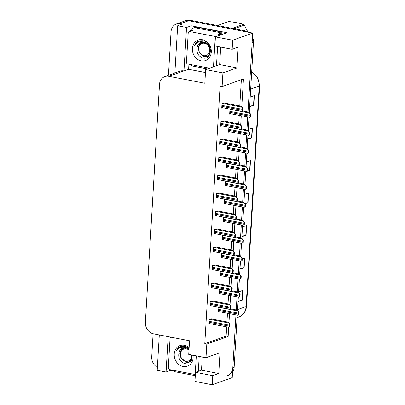 <?xml version="1.0" encoding="UTF-8"?>
<svg xmlns="http://www.w3.org/2000/svg" width="405" height="405" viewBox="0 0 405 405"><rect width="100%" height="100%" fill="white"/><g stroke="black" fill="none" stroke-linecap="round" stroke-linejoin="round"><path stroke-width="0.61" d="M173.077 370.803L170.738 370.352L170.773 369.816M205.472 72.566L188.624 69.321L188.927 64.243M190.973 29.773L191.211 25.799L227.089 32.709L215.419 36.87L214.883 45.962L232.156 49.294L232.693 40.196L215.419 36.87M159.307 334.93L157.206 370.307L166.07 372.013L168.176 336.641M166.07 372.013L170.738 370.352M188.624 69.321L183.956 70.986L186.543 27.464L191.211 25.799M183.956 70.986L183.784 70.951A10.049 8.53 -109.6 0 0 179.83 71.234L164.83 76.585A10.049 8.53 -109.6 0 0 159.509 84.372L145.37 322.39A10.049 8.53 -109.6 0 0 153.485 333.811L189.535 340.752L188.725 354.395L205.998 357.721L206.808 344.078L228.147 336.469L228.688 327.306M186.543 27.464L177.673 25.753L174.869 73.006M168.455 75.289L171.042 31.767A10.049 8.53 70.4 0 1 176.357 23.981A10.049 8.53 70.4 0 1 180.311 23.698L182.341 24.087L177.673 25.753M157.378 367.365A10.049 8.53 70.4 0 1 151.728 356.83L153.1 333.725M232.693 40.196L252.695 33.063L248.007 112.008L252.118 42.809L253.449 42.333L249.277 112.615M176.357 23.981L184.69 21.009A10.049 8.53 70.4 0 1 188.649 20.726L252.695 33.063M237.239 315.201L234.141 367.396L232.804 367.872L235.948 314.953L232.227 377.617L212.225 384.75L194.952 381.424L195.494 372.327L201.493 370.19L202.277 357.002M212.225 384.75L212.767 375.658L218.766 373.516L220.001 352.73L205.998 357.721M247.708 117.015L246.939 130L247.708 117.015M246.64 135.007L245.87 147.992L246.64 135.007M245.572 153.004L244.797 165.989L245.572 153.004M244.504 170.996L243.729 183.981L244.504 170.996M243.43 188.993L242.661 201.979L243.43 188.993M242.362 206.985L241.593 219.971L242.362 206.985M241.294 224.977L240.524 237.968L241.294 224.977M240.226 242.975L239.456 255.96L240.226 242.975M239.158 260.967L238.383 273.952L239.158 260.967M238.089 278.964L237.315 291.949L238.089 278.964M237.016 296.956L236.247 309.941L237.016 296.956M241.785 106.89L243.445 78.965L222.107 86.574L222.917 72.935L236.92 67.939L238.155 47.152L232.156 49.294M228.957 322.82L229.498 313.708M230.025 304.823L230.566 295.716M231.093 286.831L231.635 277.719M232.161 268.834L232.703 259.726M233.234 250.842L233.771 241.729M234.303 232.85L234.844 223.737M235.371 214.852L235.912 205.745M236.439 196.86L236.981 187.748M237.507 178.863L238.049 169.756M238.575 160.871L239.117 151.759M239.649 142.879L240.185 133.766M240.717 124.882L241.258 115.774M220.69 47.081L219.647 64.613L205.644 69.604L204.834 83.248L168.784 76.302A10.049 8.53 -109.6 0 0 164.83 76.585M222.107 86.574L220.082 86.184L204.783 343.688L206.808 344.078M205.644 69.604L222.917 72.935M204.783 343.688L226.117 336.079L226.658 326.911M226.957 321.904L227.468 313.318M228.025 303.912L228.536 295.321M229.098 285.915L229.605 277.329M230.167 267.923L230.678 259.337M231.235 249.925L231.746 241.34M232.303 231.933L232.814 223.347M233.371 213.941L233.882 205.35M234.439 195.944L234.951 187.358M235.513 177.952L236.019 169.366M236.581 159.955L237.092 151.369M237.649 141.963L238.16 133.377M238.717 123.97L239.228 115.379M239.785 105.973L241.35 79.714M226.117 336.079L228.147 336.469M217.905 210.959L215.587 211.587L215.318 216.133L216.417 215.738M215.769 246.949L213.45 247.571L213.177 252.123L214.28 251.728M214.701 264.941L212.377 265.569L212.109 270.115L213.212 269.72M213.632 282.938L211.309 283.561L211.04 288.112L212.144 287.717M212.564 300.93L210.241 301.558L209.972 306.104L211.071 305.709M216.837 228.957L214.518 229.579L214.245 234.125L215.349 233.736M218.978 192.967L216.655 193.59L216.386 198.136L217.485 197.746M220.047 174.97L217.723 175.598L217.455 180.144L218.558 179.749M221.115 156.978L218.791 157.601L218.523 162.152L219.626 161.757M222.183 138.986L219.864 139.609L219.591 144.155L220.695 143.765M223.251 120.989L220.933 121.616L220.659 126.163L221.763 125.768M224.319 102.997L222.001 103.619L221.732 108.165L222.831 107.776M211.491 318.927L209.172 319.55L208.904 324.096L210.003 323.706M224.345 217.267L223.519 217.561L223.251 222.107L224.35 221.717M222.208 253.257L221.383 253.55L221.11 258.096L222.213 257.707M221.14 271.249L220.31 271.542L220.042 276.094L221.145 275.699M220.072 289.246L219.242 289.54L218.973 294.086L220.077 293.691M223.276 235.259L222.451 235.558L222.178 240.104L223.282 239.709M225.418 199.275L224.588 199.569L224.319 204.115L225.418 203.72M226.486 181.278L225.656 181.572L225.388 186.123L226.491 185.728M227.554 163.286L226.724 163.579L226.456 168.126L227.559 167.736M228.623 145.289L227.797 145.587L227.524 150.133L228.628 149.739M229.691 127.297L228.865 127.59L228.592 132.136L229.696 131.746M230.759 109.299L229.934 109.598L229.665 114.144L230.764 113.749M219.004 307.238L218.173 307.532L217.905 312.083L219.004 311.688M236.92 67.939L219.647 64.613M212.767 375.658L195.494 372.327M218.766 373.516L201.493 370.19M232.804 367.872A10.049 8.53 70.4 0 1 227.488 375.658M245.334 30.912L189.98 20.25A10.049 8.53 70.4 0 0 186.027 20.534L184.69 21.009A10.049 8.53 70.4 0 1 188.649 20.726L244.002 31.387L245.334 30.912A10.049 8.53 70.4 0 1 248.584 32.268M252.462 36.977A10.049 8.53 70.4 0 1 253.449 42.333M248.999 117.263L248.204 130.612M247.931 135.26L247.136 148.605M246.863 153.252L246.068 166.597M245.794 171.244L245 184.594M244.721 189.241L243.931 202.586M243.653 207.233L242.863 220.583M242.585 225.231L241.79 238.575M241.517 243.223L240.722 256.567M240.448 261.215L239.654 274.565M239.375 279.212L238.585 292.557M238.307 297.204L237.517 310.554M234.141 367.396A10.049 8.53 70.4 0 1 232.546 372.256M240.003 268.652L243.871 267.771A2.678 0.633 3.4 0 0 244.139 267.695L239.973 269.183M242.251 258.83L244.716 257.955L244.139 267.695M238.074 301.133L241.942 300.252A2.678 0.633 3.4 0 0 242.21 300.176L238.044 301.664M238.621 291.919L242.787 290.431L242.21 300.176M247.339 170.859L249.662 170.333A2.678 0.633 3.4 0 0 249.925 170.257L245.764 171.74M246.341 161.995L250.508 160.512L249.925 170.257M247.723 138.733L251.591 137.852A2.678 0.633 3.4 0 0 251.859 137.776L247.693 139.259M248.27 129.514L252.436 128.031L251.859 137.776M249.652 106.252L253.52 105.371A2.678 0.633 3.4 0 0 253.788 105.295L249.622 106.778M250.199 97.038L254.365 95.55L253.788 105.295M241.937 236.171L245.8 235.29A2.678 0.633 3.4 0 0 246.068 235.214L241.901 236.702M242.484 226.957L246.645 225.474L246.068 235.214M244.929 203.452L247.733 202.809A2.678 0.633 3.4 0 0 247.997 202.738L245.106 203.766M244.412 194.476L248.579 192.993L247.997 202.738M238.93 314.741L238.591 314.862A1.676 0.79 100.9 0 1 238.555 314.204L238.611 313.232A1.676 0.79 100.9 0 1 238.732 312.518C238.008 311.688 237.796 311.192 238.094 311.03L239.071 312.397L238.93 314.741L238.591 314.862M217.941 311.48L237.841 315.252M230.754 308.883L236.53 309.997L238.261 310.969M239.071 312.397L238.732 312.518M229.929 326.759L229.589 326.881A1.676 0.79 100.9 0 1 229.554 326.222L229.61 325.25A1.676 0.79 100.9 0 1 229.731 324.532C229.002 323.706 228.79 323.21 229.093 323.048L230.065 324.415L229.929 326.759L229.589 326.881M208.94 323.499L228.84 327.27M211.121 318.856L227.529 322.016L229.255 322.988M230.065 324.415L229.731 324.532M215.252 39.746A6.698 3.164 100.9 0 0 214.969 41.816L213.481 66.81M223.155 34.111L220.29 33.559L218.685 34.126A6.698 3.164 100.9 0 0 216.397 36.521M217.622 46.494L216.478 65.742M190.148 31.22A6.698 5.685 70.4 0 1 193.236 28.127L194.901 27.53A6.698 5.685 -109.6 0 1 195.802 27.307A6.698 5.685 70.4 0 1 197.539 27.343L221.302 31.924A6.698 5.685 -109.6 0 0 221.272 32.213A6.698 5.685 70.4 0 0 221.287 33.752M207.502 68.946L193.595 66.268A6.698 5.685 70.4 0 1 190.416 64.527M193.236 28.127A6.698 5.685 70.4 0 1 195.868 27.94L219.637 32.516L221.302 31.924M219.576 33.812A6.698 5.685 70.4 0 1 219.637 32.516M239.998 296.749L239.659 296.87A1.676 0.79 100.9 0 1 239.623 296.212L239.679 295.235A1.676 0.79 100.9 0 1 239.8 294.521C239.077 293.691 238.864 293.2 239.163 293.038L240.14 294.4L239.998 296.749L239.659 296.87M219.009 293.488L238.91 297.26M231.822 290.891L237.598 292L239.33 292.977M240.14 294.4L239.8 294.521M241.066 278.756L240.732 278.873A1.676 0.79 100.9 0 1 240.691 278.215L240.752 277.243A1.676 0.79 100.9 0 1 240.869 276.529C240.145 275.699 239.932 275.203 240.231 275.041L241.208 276.407L241.066 278.756L240.732 278.873M220.077 275.491L239.983 279.263M232.895 272.894L238.666 274.008L240.398 274.985M241.208 276.407L240.869 276.529M242.139 260.759L241.8 260.881A1.676 0.79 100.9 0 1 241.76 260.223L241.82 259.251A1.676 0.79 100.9 0 1 241.937 258.532C241.213 257.707 241 257.21 241.299 257.048L242.276 258.415L242.139 260.759L241.8 260.881M221.145 257.499L241.051 261.271M233.963 254.902L239.735 256.016L241.466 256.988M242.276 258.415L241.937 258.532M230.997 308.767L230.658 308.888A1.676 0.79 100.9 0 1 230.622 308.23L230.678 307.253A1.676 0.79 100.9 0 1 230.799 306.539C230.075 305.709 229.863 305.213 230.161 305.056L231.139 306.418L230.997 308.767L230.658 308.888M210.008 305.507L229.908 309.278M212.195 300.859L228.597 304.018L230.329 304.995M231.139 306.418L230.799 306.539M232.065 290.77L231.726 290.891A1.676 0.79 100.9 0 1 231.69 290.233L231.746 289.261A1.676 0.79 100.9 0 1 231.868 288.547C231.144 287.717 230.931 287.221 231.23 287.059L232.207 288.426L232.065 290.77L231.726 290.891M211.076 287.509L230.977 291.281M213.263 282.867L229.665 286.026L231.397 286.998M232.207 288.426L231.868 288.547M233.133 272.778L232.799 272.899A1.676 0.79 100.9 0 1 232.759 272.241L232.819 271.264A1.676 0.79 100.9 0 1 232.936 270.55C232.212 269.72 231.999 269.229 232.298 269.067L233.275 270.429L233.133 272.778L232.799 272.899M212.144 269.517L232.05 273.289M214.331 264.87L230.734 268.029L232.465 269.006M233.275 270.429L232.936 270.55M234.206 254.785L233.867 254.902A1.676 0.79 100.9 0 1 233.827 254.244L233.887 253.272A1.676 0.79 100.9 0 1 234.004 252.558C233.28 251.728 233.067 251.232 233.366 251.07L234.343 252.436L234.206 254.785L233.867 254.902M213.212 251.52L233.118 255.292M215.399 246.878L231.802 250.037L233.533 251.014M234.343 252.436L234.004 252.558M196.309 355.853L195.306 372.727A6.698 3.164 100.9 0 0 195.352 374.676M199.209 356.415L198.323 371.319M195.291 375.668L175.441 371.841A6.698 5.685 70.4 0 1 172.262 370.104M202.459 39.71A10.92 9.269 70.4 0 1 211.283 52.123A10.92 9.269 70.4 0 1 201.204 60.892A10.92 9.269 70.4 0 1 192.38 48.484A10.92 9.269 70.4 0 1 202.459 39.71M198.921 51.734L204.049 56.695L206.874 56.538L209.668 54.108L210.398 49.364L208.965 45.785L205.35 42.814A7.568 6.429 -109.6 0 0 203.933 42.363A7.568 6.429 -109.6 0 0 200.956 42.576A7.568 6.429 -109.6 0 0 197.169 46.995C196.157 52.366 197.979 56.006 202.637 57.925C212.544 60.77 213.172 42.186 203.006 40.692L199.037 40.819M199.184 40.763C196.997 41.538 195.423 43.087 194.471 45.421C196.784 42.16 199.888 41.052 203.786 42.1L205.35 42.814M207.406 56.351L209.674 54.7M208.438 44.332L204.393 42.201M201.103 42.525L198.146 44.904L197.169 46.995M209.547 68.212L187.824 64.031A1.676 1.423 70.4 0 1 186.472 62.127L188.209 32.896A1.676 1.423 70.4 0 1 189.094 31.595A1.676 1.423 70.4 0 1 189.753 31.549L215.84 36.571A1.676 1.423 70.4 0 1 216.067 36.637M199.164 40.773L195.301 43.882L194.471 45.421M193.018 355.22A10.92 9.269 70.4 0 1 183.05 366.469A10.92 9.269 70.4 0 1 174.226 354.056A10.92 9.269 70.4 0 1 184.305 345.288A10.92 9.269 70.4 0 1 189.12 347.768M189.019 349.454L187.196 348.391A7.568 6.429 -109.6 0 0 185.779 347.941A7.568 6.429 -109.6 0 0 182.802 348.153A7.568 6.429 -109.6 0 0 179.015 352.573C178.003 357.939 179.825 361.584 184.483 363.503L190.451 361.802L192.385 355.099M189.074 348.558L184.852 346.265L180.883 346.391M181.03 346.341C178.838 347.115 177.269 348.664 176.317 350.993C178.625 347.738 181.734 346.629 185.632 347.672L187.196 348.391M180.767 357.306L185.895 362.272L188.72 362.116L191.469 359.767L192.264 355.079M189.251 361.928L191.519 360.278M189.054 348.908L186.239 347.779M182.949 348.103L179.992 350.482L179.015 352.573M195.337 374.549L169.67 369.608A1.676 1.423 70.4 0 1 168.318 367.705L170.054 338.469A1.676 1.423 70.4 0 1 170.94 337.173A1.676 1.423 70.4 0 1 170.945 337.173L170.945 337.173M181.01 346.351L177.142 349.459L176.317 350.993M209.689 50.534A6.379 5.417 70.4 0 1 203.796 55.657A6.379 5.417 70.4 0 1 198.642 48.408A6.379 5.417 70.4 0 1 204.535 43.279A6.379 5.417 70.4 0 1 209.689 50.534M198.005 47.805L199.468 52.685L198.394 48.175C198.571 45.967 199.468 44.317 201.093 43.213L203.194 42.267M232.197 28.38L243.456 24.366A18.083 15.355 70.4 0 1 244.311 25.11L234.11 28.75M243.456 24.366C239.36 23.131 234.439 22.184 228.703 21.521L217.444 25.54M247.769 31.782L244.311 25.11M191.504 354.932A6.379 5.417 70.4 0 1 191.53 356.106A6.379 5.417 70.4 0 1 185.642 361.235A6.379 5.417 70.4 0 1 180.488 353.98A6.379 5.417 70.4 0 1 188.978 350.123M179.85 353.383L181.313 358.263L180.24 353.747C180.417 351.545 181.313 349.89 182.939 348.791L185.034 347.844M243.208 242.767L242.868 242.889A1.676 0.79 100.9 0 1 242.833 242.231L242.889 241.253A1.676 0.79 100.9 0 1 243.005 240.54C242.281 239.709 242.069 239.213 242.367 239.051L243.344 240.418L243.208 242.767L242.868 242.889M222.213 239.507L242.119 243.278M235.032 236.91L240.803 238.018L242.534 238.996M243.344 240.418L243.005 240.54M244.276 224.77L243.937 224.891A1.676 0.79 100.9 0 1 243.901 224.233L243.957 223.261A1.676 0.79 100.9 0 1 244.078 222.548C243.349 221.717 243.137 221.221 243.44 221.059L244.412 222.426L244.276 224.77L243.937 224.891M223.287 221.51L243.187 225.281M236.1 218.913L241.876 220.026L243.602 220.998M244.412 222.426L244.078 222.548M245.344 206.778L245.005 206.899A1.676 0.79 100.9 0 1 244.969 206.241L245.025 205.264A1.676 0.79 100.9 0 1 245.147 204.55C244.423 203.72 244.21 203.229 244.509 203.067L245.486 204.429L245.344 206.778L245.005 206.899M224.355 203.518L244.256 207.289M237.168 200.92L242.944 202.029L244.676 203.006M245.486 204.429L245.147 204.55M235.275 236.788L234.935 236.91A1.676 0.79 100.9 0 1 234.9 236.252L234.956 235.28A1.676 0.79 100.9 0 1 235.072 234.561C234.348 233.736 234.136 233.239 234.434 233.077L235.411 234.444L235.275 236.788L234.935 236.91M214.28 233.528L234.186 237.3M216.467 228.886L232.87 232.045L234.601 233.017M235.411 234.444L235.072 234.561M236.343 218.796L236.004 218.918A1.676 0.79 100.9 0 1 235.968 218.26L236.024 217.282A1.676 0.79 100.9 0 1 236.145 216.569C235.416 215.738 235.204 215.242 235.507 215.08L236.48 216.447L236.343 218.796L236.004 218.918M215.354 215.536L235.254 219.307M217.536 210.889L233.943 214.048L235.669 215.025M236.48 216.447L236.145 216.569M237.411 200.799L237.072 200.92A1.676 0.79 100.9 0 1 237.036 200.262L237.092 199.29A1.676 0.79 100.9 0 1 237.214 198.577C236.49 197.746 236.277 197.25 236.576 197.088L237.553 198.455L237.411 200.799L237.072 200.92M216.422 197.539L236.323 201.31M218.609 192.896L235.011 196.055L236.743 197.027M237.553 198.455L237.214 198.577M246.412 188.786L246.073 188.902A1.676 0.79 100.9 0 1 246.037 188.244L246.093 187.272A1.676 0.79 100.9 0 1 246.215 186.558C245.491 185.728 245.278 185.232 245.577 185.07L246.554 186.437L246.412 188.786L246.073 188.902M225.423 185.52L245.324 189.292M238.241 182.923L244.012 184.037L245.744 185.014M246.554 186.437L246.215 186.558M247.48 170.788L247.146 170.91A1.676 0.79 100.9 0 1 247.106 170.252L247.166 169.275A1.676 0.79 100.9 0 1 247.283 168.561C246.559 167.736 246.346 167.24 246.645 167.078L247.622 168.445L247.48 170.788L247.146 170.91M226.491 167.528L246.397 171.3M239.309 164.931L245.081 166.045L246.812 167.017M247.622 168.445L247.283 168.561M248.554 152.796L248.214 152.918A1.676 0.79 100.9 0 1 248.174 152.26L248.235 151.283A1.676 0.79 100.9 0 1 248.351 150.569C247.627 149.739 247.415 149.243 247.713 149.081L248.69 150.447L248.554 152.796L248.214 152.918M227.559 149.536L247.465 153.303M240.378 146.939L246.149 148.048L247.88 149.025M248.69 150.447L248.351 150.569M249.622 134.799L249.283 134.921A1.676 0.79 100.9 0 1 249.247 134.263L249.303 133.291A1.676 0.79 100.9 0 1 249.419 132.577C248.695 131.746 248.483 131.25 248.781 131.088L249.758 132.455L249.622 134.799L249.283 134.921M228.628 131.539L248.533 135.31M241.446 128.942L247.217 130.056L248.948 131.028M249.758 132.455L249.419 132.577M250.69 116.807L250.351 116.929A1.676 0.79 100.9 0 1 250.315 116.27L250.371 115.293A1.676 0.79 100.9 0 1 250.493 114.58C249.763 113.749 249.551 113.258 249.855 113.096L250.827 114.458L250.69 116.807L250.351 116.929M229.701 113.547L249.601 117.318M242.514 110.95L248.29 112.058L250.017 113.035M250.827 114.458L250.493 114.58M238.479 182.807L238.14 182.928A1.676 0.79 100.9 0 1 238.105 182.27L238.165 181.293A1.676 0.79 100.9 0 1 238.282 180.579C237.558 179.749 237.345 179.258 237.644 179.096L238.621 180.458L238.479 182.807L238.14 182.928M217.49 179.547L237.391 183.318M219.677 174.899L236.08 178.058L237.811 179.035M238.621 180.458L238.282 180.579M239.547 164.815L239.213 164.931A1.676 0.79 100.9 0 1 239.173 164.273L239.233 163.301A1.676 0.79 100.9 0 1 239.35 162.587C238.626 161.757 238.413 161.261 238.712 161.099L239.689 162.466L239.547 164.815L239.213 164.931M218.558 161.549L238.464 165.321M220.745 156.907L237.148 160.066L238.879 161.043M239.689 162.466L239.35 162.587M240.621 146.818L240.281 146.939A1.676 0.79 100.9 0 1 240.241 146.281L240.302 145.304A1.676 0.79 100.9 0 1 240.418 144.59C239.694 143.765 239.482 143.269 239.78 143.107L240.757 144.474L240.621 146.818L240.281 146.939M219.626 143.557L239.532 147.329M221.813 138.915L238.216 142.074L239.947 143.046M240.757 144.474L240.418 144.59M241.689 128.825L241.35 128.947A1.676 0.79 100.9 0 1 241.314 128.289L241.37 127.312A1.676 0.79 100.9 0 1 241.491 126.598C240.762 125.768 240.55 125.272 240.848 125.11L241.826 126.476L241.689 128.825L241.35 128.947M220.695 125.565L240.6 129.337M222.882 120.918L239.284 124.077L241.015 125.054M241.826 126.476L241.491 126.598M242.757 110.828L242.418 110.95A1.676 0.79 100.9 0 1 242.382 110.292L242.438 109.32A1.676 0.79 100.9 0 1 242.56 108.606C241.831 107.776 241.618 107.279 241.922 107.117L242.894 108.484L242.757 110.828L242.418 110.95M221.768 107.568L241.669 111.34M223.95 102.926L240.357 106.085L242.089 107.057M242.894 108.484L242.56 108.606M180.311 23.698L189.98 20.25M168.784 76.302L183.784 70.951M250.67 89.11L259.19 86.073A3.351 0.795 3.4 0 0 259.63 85.713L246.534 306.19A3.351 0.795 -176.6 0 1 246.088 306.55L259.19 86.073A13.395 11.37 -109.6 0 0 251.687 72.049M246.534 306.19C246.032 311.496 243.521 315.08 238.996 316.933A13.395 11.37 -109.6 0 0 246.088 306.55L237.573 309.587M247.733 202.809L248.311 193.089M249.662 170.333L250.239 160.608M251.591 137.852L252.168 128.127M253.52 105.371L254.097 95.646M245.8 235.29L246.382 225.57M243.871 267.771L244.448 258.046M241.942 300.252L242.519 290.527M218.011 310.25L238.555 314.204M218.072 309.273L238.611 313.232M218.791 307.314L238.094 311.03M209.01 322.269L229.554 326.222M209.071 321.292L229.61 325.25M209.79 319.332L229.093 323.048M195.868 27.94L197.539 27.343M221.555 34.683L218.685 34.126M219.08 292.253L239.623 296.212M219.14 291.281L239.679 295.235M219.859 289.317L239.163 293.038M220.153 274.261L240.691 278.215M220.209 273.284L240.752 277.243M220.927 271.325L240.231 275.041M221.221 256.264L241.76 260.223M221.277 255.292L241.82 259.251M222.001 253.333L241.299 257.048M210.079 304.271L230.622 308.23M210.139 303.299L230.678 307.253M210.858 301.335L230.161 305.056M211.147 286.279L231.69 290.233M211.207 285.302L231.746 289.261M211.926 283.343L231.23 287.059M212.22 268.282L232.759 272.241M212.276 267.31L232.819 271.264M212.995 265.346L232.298 269.067M213.288 250.29L233.827 254.244M213.344 249.313L233.887 253.272M214.068 247.354L233.366 251.07M215.84 36.571L216.493 36.339M189.753 31.549L193.089 30.36M222.289 238.272L242.833 242.231M222.345 237.3L242.889 241.253M223.069 235.335L242.367 239.051M223.357 220.279L243.901 224.233M223.418 219.302L243.957 223.261M224.137 217.343L243.44 221.059M224.426 202.282L244.969 206.241M224.486 201.31L245.025 205.264M225.205 199.346L244.509 203.067M214.356 232.293L234.9 236.252M214.412 231.321L234.956 235.28M215.136 229.362L234.434 233.077M215.425 214.301L235.968 218.26M215.485 213.329L236.024 217.282M216.204 211.364L235.507 215.08M216.493 196.309L237.036 200.262M216.553 195.331L237.092 199.29M217.272 193.372L236.576 197.088M225.494 184.29L246.037 188.244M225.555 183.313L246.093 187.272M226.273 181.354L245.577 185.07M226.567 166.293L247.106 170.252M226.623 165.321L247.166 169.275M227.342 163.357L246.645 167.078M227.635 148.301L248.174 152.26M227.691 147.329L248.235 151.283M228.415 145.365L247.713 149.081M228.703 130.309L249.247 134.263M228.759 129.332L249.303 133.291M229.483 127.372L248.781 131.088M229.772 112.312L250.315 116.27M229.832 111.34L250.371 115.293M230.551 109.375L249.855 113.096M217.561 178.311L238.105 182.27M217.622 177.339L238.165 181.293M218.341 175.375L237.644 179.096M218.634 160.319L239.173 164.273M218.69 159.342L239.233 163.301M219.409 157.383L238.712 161.099M219.702 142.322L240.241 146.281M219.758 141.35L240.302 145.304M220.482 139.386L239.78 143.107M220.771 124.33L241.314 128.289M220.826 123.358L241.37 127.312M221.55 121.394L240.848 125.11M221.839 106.338L242.382 110.292M221.899 105.361L242.438 109.32M222.618 103.402L241.922 107.117M251.702 71.766L257.691 77.466L259.63 85.713M238.996 316.933L237.097 317.611M189.094 31.595L192.431 30.405"/></g></svg>
